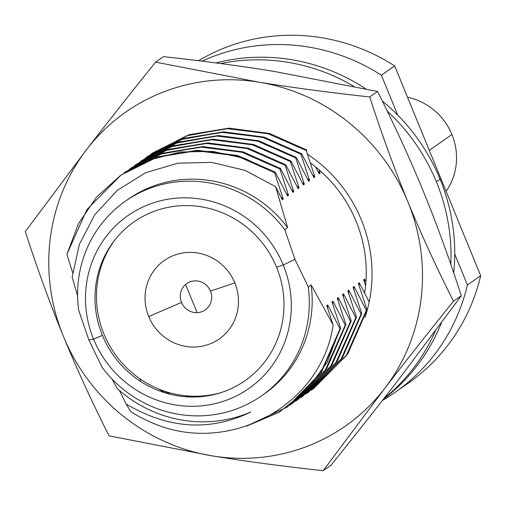 <?xml version="1.0" encoding="UTF-8"?>
<svg xmlns="http://www.w3.org/2000/svg" width="506" height="506" viewBox="0 0 506 506"><rect width="100%" height="100%" fill="white"/><g stroke="black" fill="none" stroke-linecap="round" stroke-linejoin="round"><path stroke-width="0.76" d="M395.028 392.416L408.31 383.124A192.451 185.373 55 0 0 480.7 275.7L467.417 284.986L454.736 254.056L467.417 284.986A192.451 185.373 55 0 1 382.403 400.474A192.451 185.373 -125 0 0 395.028 392.416A192.451 185.373 -125 0 0 467.417 284.986L480.7 275.7L394.667 65.932L381.385 75.217L394.667 65.932A192.451 185.373 55 0 0 198.523 60.714A192.451 185.373 55 0 1 394.667 65.932L480.7 275.7A192.451 185.373 55 0 1 401.562 387.621M381.385 75.217A192.451 185.373 -125 0 0 202.033 61.144A192.451 185.373 55 0 1 381.385 75.217L397.748 115.121L381.385 75.217M185.588 284.486L197.138 312.651L185.588 284.486M130.712 411.568A142.686 137.436 -125 0 0 150.409 422.036A142.686 137.436 55 0 1 130.712 411.568L126.152 404.028C168.466 429.025 210.003 431.688 250.761 412.017A128.315 123.597 55 0 1 117.209 388.557L111.99 379.013L117.209 388.557A128.315 123.597 -125 0 0 250.761 412.017C210.003 431.688 168.466 429.025 126.152 404.028L119.441 390.524L126.152 404.028L130.712 411.568M120.959 175.114L157.562 156.816L197.359 150.269L237.712 155.538L275.245 172.173L274.587 172.635L237.055 156L196.707 150.731L156.904 157.277L120.959 175.114L86.849 209.636L66.912 254.29L78.386 223.816L96.57 197.049L120.498 175.437L148.878 160.143L180.193 151.983L212.741 151.402L244.784 158.41L274.587 172.635L283.246 199.029L282.285 199.699L275.631 186.67L287.617 227.555A118.777 114.407 -125 0 0 126.835 200.193M280.52 168.485L279.856 168.947L242.323 152.312L201.976 147.044L162.173 153.59L126.234 171.426L123.945 173.065L160.162 154.254L200.553 147.069L241.634 152.116L279.856 168.947L288.521 195.341L287.56 196.012L275.245 172.173L287.56 196.012L288.521 195.341L286.213 193.349L288.521 195.341L279.856 168.947L280.52 168.485L292.829 192.324L280.52 168.485L242.988 151.851L202.634 146.582L162.831 153.128L126.234 171.426M285.789 164.798L285.131 165.26L247.598 148.625L207.251 143.356L167.448 149.902L131.509 167.739L129.213 169.377L165.437 150.567L205.828 143.381L246.909 148.429L285.131 165.26L293.79 191.654L292.829 192.324L293.79 191.654L291.488 189.661L293.79 191.654L285.131 165.26L285.789 164.798L298.104 188.637L285.789 164.798L248.256 148.163L207.909 142.894L168.106 149.441L131.509 167.739M291.064 161.11L290.406 161.566L252.873 144.937L212.526 139.669L172.723 146.215L136.778 164.052L134.488 165.69L170.712 146.879L211.103 139.694L252.184 144.741L290.406 161.566L299.065 187.966L298.104 188.637L299.065 187.966L296.763 185.974L299.065 187.966L290.406 161.566L291.064 161.11L303.379 184.949L291.064 161.11L253.531 144.476L213.184 139.207L173.381 145.753L136.784 164.045M296.339 157.423L295.681 157.878L258.149 141.25L217.795 135.981L177.992 142.528L142.053 160.364L139.764 162.002L175.98 143.192L216.372 136.006L257.453 141.054L295.681 157.878L304.34 184.279L303.379 184.949L304.34 184.279L302.038 182.286L304.34 184.279L295.681 157.878L296.339 157.423L308.654 181.262L296.339 157.423L258.806 140.788L218.459 135.519L178.656 142.066L142.059 160.358M147.986 156.215L183.931 138.378L223.728 131.832L264.081 137.101L301.614 153.735L300.95 154.191L263.417 137.562L223.07 132.294L183.267 138.84L147.328 156.677L145.039 158.315L181.256 139.504L221.647 132.319L262.728 137.366L300.95 154.191L309.615 180.591L308.654 181.262L309.615 180.591L307.313 178.599L309.615 180.591L300.95 154.191L301.614 153.735L263.987 137.075L223.538 131.832L183.659 138.467L147.676 156.43M152.603 152.983L189.2 134.691L229.003 128.144L269.35 133.413L306.883 150.048L306.225 150.503L268.692 133.875L228.345 128.606L188.542 135.153L152.603 152.989L150.314 154.621L186.537 135.817L226.922 128.632L268.003 133.679L306.225 150.503L314.89 176.904L313.929 177.574L301.614 153.735L313.929 177.574L314.89 176.904L312.581 174.912L314.89 176.904L306.225 150.503M262.949 394.851A118.777 114.407 -125 0 0 311.146 284.922L333.119 324.896L326.724 305.611L327.686 304.935L340 328.78L340.658 328.318L321.31 372.555L287.13 407.134L320.652 373.017L340 328.78L327.3 362.062L306.465 390.588L278.895 412.441L246.441 426.166L287.13 407.134M287.465 406.9L321.196 372.726L340.658 328.318L331.999 301.918L332.961 301.247L345.275 325.092L345.933 324.631L326.585 368.874L292.405 403.446L325.927 369.329L345.275 325.092L325.13 370.5L290.083 405.028L292.405 403.446M292.74 403.212L326.471 369.038L345.933 324.631L337.274 298.23L338.236 297.56L350.55 321.399L330.405 366.812L295.359 401.34L297.68 399.759L331.196 365.642L350.55 321.399L351.208 320.943L331.86 365.18L297.68 399.753M298.015 399.519L331.746 365.345L351.208 320.943L342.549 294.543L343.511 293.872L355.826 317.711L335.674 363.125L300.634 397.653L302.949 396.072L336.471 361.954L355.826 317.711L356.483 317.256L337.129 361.493L302.955 396.065M303.284 395.831L337.021 361.657L356.483 317.256L347.824 290.855L348.779 290.185L361.094 314.024L361.758 313.568L342.404 357.805L308.224 392.378L341.746 358.267L361.094 314.024L340.949 359.437L305.902 393.965L308.224 392.384M308.559 392.144L342.296 357.97L361.758 313.568L353.093 287.168L354.055 286.497L366.369 310.336L367.027 309.881L347.679 354.118L313.499 388.69L347.021 354.579L366.369 310.336L346.224 355.75L311.177 390.278L313.499 388.69M77.608 295.921L72.168 277.143L79.334 244.43L94.692 214.841L117.253 190.401L145.545 172.78L177.707 163.204L211.609 162.363L244.993 170.345L275.631 186.67L244.993 170.345L211.609 162.363L177.707 163.204L145.545 172.78L117.253 190.401L94.692 214.841L79.334 244.43L72.168 277.143L77.608 295.921M367.027 309.881L358.368 283.48L367.027 309.881L366.369 310.336L354.055 286.497L353.852 289.388L354.055 286.497L353.093 287.168L361.758 313.568L361.094 314.024L348.779 290.185L348.577 293.075L348.779 290.185L347.824 290.855L356.483 317.256L355.826 317.711L343.511 293.872L342.549 294.543L351.208 320.943L350.55 321.399L338.236 297.56L338.027 300.45L338.236 297.56L337.274 298.23L345.933 324.631L345.275 325.092L332.961 301.247L331.999 301.918L340.658 328.318L340 328.78L327.686 304.935L327.483 307.825L327.686 304.935L326.724 305.611L333.119 324.896C321.645 405.983 227.295 457.26 150.409 422.036C227.295 457.26 321.645 405.983 333.119 324.896L311.146 284.922A118.777 114.407 55 0 1 264.391 393.858L261.526 395.863A118.777 114.407 -125 0 0 308.28 286.927L311.146 284.922L308.28 286.927A118.777 114.407 55 0 1 238.446 408.209A118.777 114.407 55 0 1 102.168 367.489A118.777 114.407 -125 0 0 261.526 395.863M125.393 201.186L128.265 199.181A118.777 114.407 55 0 1 287.617 227.555L284.751 229.56A118.777 114.407 -125 0 0 125.393 201.186A118.777 114.407 -125 0 0 78.639 310.121A118.777 114.407 55 0 1 148.473 188.839A118.777 114.407 55 0 1 284.751 229.56L294.935 259.344L283.233 264.992A105.501 101.624 -125 0 0 148.435 204.633A105.501 101.624 -125 0 0 93.559 339.134L88.828 339.912L78.639 310.121L88.828 339.912L93.559 339.134L102.402 335.339A96.88 93.319 55 0 1 152.799 211.831A96.88 93.319 55 0 1 276.58 267.257L283.233 264.992A105.501 101.624 -125 0 0 148.435 204.633A105.501 101.624 -125 0 0 93.559 339.134A105.501 101.624 -125 0 0 228.358 399.493A105.501 101.624 -125 0 0 283.233 264.992L294.935 259.344L308.28 286.927L294.935 259.344L284.751 229.56L287.617 227.555L275.631 186.67L282.285 199.699L283.246 199.029L280.944 197.036L283.246 199.029L274.587 172.635L275.245 172.173M332.961 301.247L332.752 304.138M72.63 272.664L66.912 254.29L72.63 272.664M165.639 393.017L158.251 388.823L165.639 393.017M139.909 378.798L140.788 381.549L139.909 378.798M188.428 396.919L185.076 395.705M204.063 396.343L202.552 395.945M104.502 256.434L104.824 257.099L104.502 256.434M106.532 253.512L106.69 252.235M215.822 394.117L215.354 394.022M343.511 293.872L343.302 296.763M170.611 394.364L164.298 391.106M191.666 397.02L188.744 396.027M206.435 396.021L205.158 395.705M107.689 251.292L107.835 250.236M359.33 282.81L369.178 301.974L359.33 282.81L358.368 283.48L359.33 282.81L359.121 285.7M217.675 393.617L217.352 393.554M319.197 173.887L315.725 167.024L319.197 173.887L320.159 173.216L319.197 173.887M365.604 285.593L363.643 279.793L364.605 279.122L364.396 282.013L364.605 279.122L365.933 281.76L364.605 279.122L363.643 279.793L365.604 285.593M317.857 171.224L320.159 173.216L318.989 169.757L320.159 173.216M276.58 267.257A96.88 93.319 -125 0 0 152.799 211.831A96.88 93.319 -125 0 0 102.402 335.339L93.559 339.134A105.501 101.624 -125 0 0 228.358 399.493A105.501 101.624 -125 0 0 283.233 264.992L276.58 267.257A96.88 93.319 55 0 1 226.188 390.765A96.88 93.319 55 0 1 102.402 335.339A96.88 93.319 -125 0 0 226.188 390.765A96.88 93.319 -125 0 0 276.58 267.257M102.168 367.489L88.828 339.912L102.168 367.489M222.26 392.201A97.702 94.11 55 0 1 114.647 353.637A97.702 94.11 55 0 1 115.362 239.319M148.72 316.535A47.893 46.135 -125 0 0 209.914 343.935A47.893 46.135 -125 0 0 234.822 282.873A47.893 46.135 -125 0 0 173.634 255.473A47.893 46.135 -125 0 0 148.72 316.535A47.893 46.135 -125 0 0 209.914 343.935A47.893 46.135 -125 0 0 234.822 282.873L210.445 291.108A16.091 15.503 55 0 1 202.077 311.62A16.091 15.503 55 0 1 181.515 302.417L148.72 316.535L181.515 302.417A16.091 15.503 55 0 1 189.883 281.899A16.091 15.503 55 0 1 210.445 291.108L234.822 282.873A47.893 46.135 -125 0 0 173.634 255.473A47.893 46.135 -125 0 0 148.72 316.535M436.362 181.78A191.572 184.526 55 0 1 450.827 264.448A191.572 184.526 -125 0 0 436.362 181.78L440.075 179.181A191.572 184.526 55 0 1 453.711 272.879A191.572 184.526 55 0 0 440.075 179.181L436.362 181.78A191.572 184.526 -125 0 0 387.318 111.212A191.572 184.526 55 0 1 436.362 181.78M435.337 331.063A191.572 184.526 55 0 1 383.833 398.639A191.572 184.526 -125 0 0 435.337 331.063M220.742 63.547A191.572 184.526 55 0 1 353.833 86.324A191.572 184.526 -125 0 0 220.742 63.547M441.371 322.929A191.572 184.526 55 0 1 383.206 399.443A191.572 184.526 55 0 0 441.371 322.929M215.961 62.915A191.572 184.526 55 0 1 365.832 88.898A191.572 184.526 55 0 0 215.961 62.915M382.315 101.029A191.572 184.526 55 0 1 440.075 179.181A191.572 184.526 55 0 0 382.315 101.029M399.93 377.855L461.32 295.757C449.341 258.73 436.634 223.804 423.199 190.983C409.721 158.182 394.497 125.014 377.539 91.472L274.258 71.428C239.844 65.85 202.906 60.922 163.438 56.647L155.62 62.118L258.901 82.162C293.309 87.74 330.247 92.668 369.715 96.943C381.701 133.97 394.408 168.896 407.842 201.723A191.572 184.526 -125 0 0 258.901 82.162A191.572 184.526 -125 0 0 86.69 149.479A191.572 184.526 -125 0 0 63.421 336.351C49.986 303.518 37.28 268.597 25.3 231.571L86.69 149.479A191.572 184.526 -125 0 0 63.421 336.351C49.986 303.518 37.28 268.597 25.3 231.571L86.69 149.479C107.645 122.243 130.618 93.123 155.62 62.118L163.438 56.647C202.906 60.922 239.844 65.85 274.258 71.428L377.539 91.472L369.715 96.943L377.539 91.472C394.497 125.014 409.721 158.182 423.199 190.983C436.634 223.804 449.341 258.73 461.32 295.757L453.502 301.228C428.5 332.24 405.527 361.36 384.573 388.589A191.572 184.526 -125 0 0 407.842 201.723C421.321 234.518 436.539 267.687 453.502 301.228L461.32 295.757L399.93 377.855C378.981 405.085 356.003 434.205 331.006 465.216C356.003 434.205 378.981 405.085 399.93 377.855M109.081 435.856C92.117 402.308 76.899 369.14 63.421 336.351A191.572 184.526 -125 0 0 212.368 455.906L109.081 435.856C92.117 402.308 76.899 369.14 63.421 336.351A191.572 184.526 -125 0 0 212.368 455.906A191.572 184.526 -125 0 0 384.573 388.589L323.182 470.681C283.708 466.412 246.77 461.485 212.368 455.906A191.572 184.526 -125 0 0 384.573 388.589A191.572 184.526 -125 0 0 407.842 201.723A191.572 184.526 -125 0 0 258.901 82.162A191.572 184.526 -125 0 0 86.69 149.479C107.645 122.243 130.618 93.123 155.62 62.118L258.901 82.162C293.309 87.74 330.247 92.668 369.715 96.943C381.701 133.97 394.408 168.896 407.842 201.723C421.321 234.518 436.539 267.687 453.502 301.228C428.5 332.24 405.527 361.36 384.573 388.589L323.182 470.681L331.006 465.216L323.182 470.681C283.708 466.412 246.77 461.485 212.368 455.906L109.081 435.856M307.382 154.14A139.852 134.704 55 0 1 364.971 317.534A139.852 134.704 -125 0 0 307.382 154.14M310.159 162.749A132.186 127.322 55 0 1 364.611 293.195M451.934 134.507A60.347 58.127 55 0 1 446.102 191.338A60.347 58.127 55 0 0 451.934 134.507L429.29 150.345L451.934 134.507A60.347 58.127 55 0 0 407.539 97.316A60.347 58.127 55 0 1 451.934 134.507M147.328 156.67L147.992 156.215"/></g></svg>
